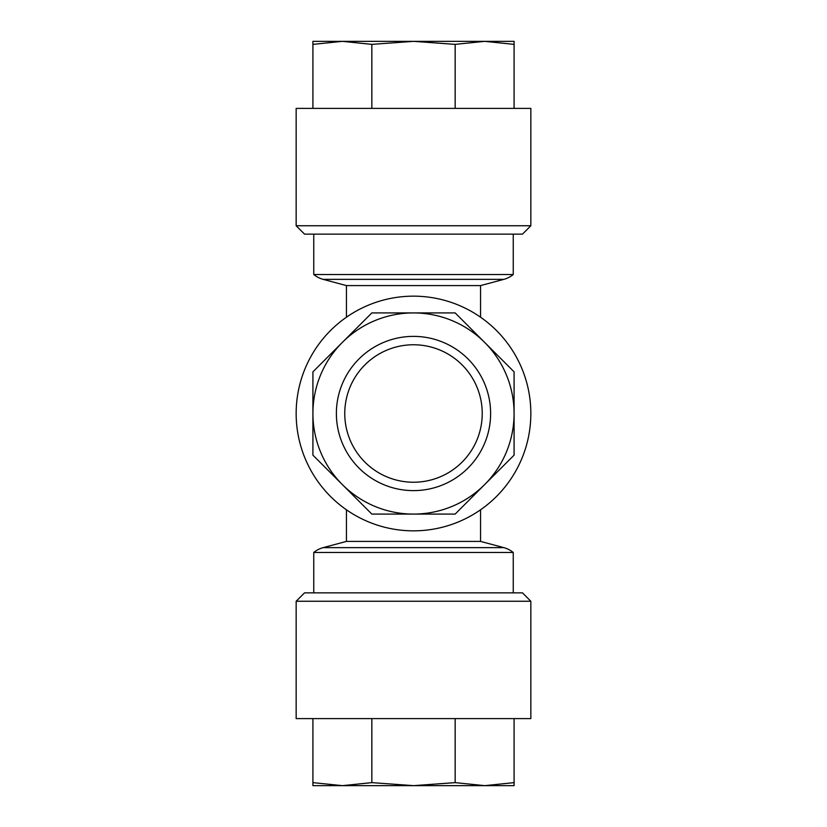 <?xml version="1.0" encoding="UTF-8"?>
<svg xmlns="http://www.w3.org/2000/svg" width="827" height="827" viewBox="0 0 827 827"><rect width="100%" height="100%" fill="white"/><g stroke="black" fill="none" stroke-linecap="round" stroke-linejoin="round"><path stroke-width="1.24" d="M304.532 592.866L522.468 592.866L530.841 601.25L296.159 601.25L304.532 592.866M296.159 601.25L296.159 718.601L530.841 718.601L530.841 601.25M336.393 785.65L514.084 785.65L514.084 782.631L484.622 785.65L455.16 782.631L413.5 785.65L484.622 785.65M477.003 387.201A68.734 68.734 0 0 0 387.201 349.997A68.734 68.734 0 0 0 349.997 439.799A68.734 68.734 0 0 0 439.799 477.003A68.734 68.734 0 0 0 477.003 387.201A68.734 68.734 0 0 1 439.799 477.003A68.734 68.734 0 0 1 349.997 439.799M342.378 484.622A100.584 100.584 0 0 1 312.916 413.5L312.916 455.16L371.84 514.084L455.16 514.084L514.084 455.16L514.084 371.84L455.16 312.916L371.84 312.916L312.916 371.84L312.916 413.5A100.584 100.584 0 0 1 484.622 342.378A100.584 100.584 0 0 1 413.5 514.084A100.584 100.584 0 0 1 342.378 484.622M305.091 458.406A117.341 117.341 0 0 1 368.594 305.091A117.341 117.341 0 0 1 521.909 368.594A117.341 117.341 0 0 1 458.406 521.909A117.341 117.341 0 0 1 305.091 458.406M305.091 368.594A117.341 117.341 0 0 0 346.451 509.804L346.451 541.406L480.549 541.406L503.829 547.639A25.141 25.141 0 0 1 513.247 552.477L313.753 552.477L313.753 592.866M480.549 541.406L480.549 509.804A117.341 117.341 0 0 0 521.909 368.594M513.247 552.477L513.247 592.866M313.753 234.134L313.753 274.523A25.141 25.141 0 0 0 323.171 279.361L503.829 279.361L480.549 285.594L480.549 317.196M513.247 234.134L513.247 274.523L313.753 274.523M346.451 317.196L346.451 285.594L323.171 279.361M346.451 541.406L323.171 547.639L503.829 547.639M346.451 285.594L480.549 285.594M513.247 274.523A25.141 25.141 0 0 1 503.829 279.361M313.753 552.477A25.141 25.141 0 0 1 323.171 547.639M336.393 41.35L484.622 41.35L514.084 44.369L514.084 41.35L413.5 41.35L455.16 44.369L484.622 41.35M342.378 41.35L312.916 41.35L312.916 44.369L342.378 41.35L371.84 44.369L413.5 41.35L342.378 41.35L490.607 41.35M530.841 225.75L530.841 108.399L296.159 108.399L296.159 225.75L530.841 225.75L522.468 234.134L304.532 234.134L296.159 225.75M312.916 108.399L312.916 44.369M514.084 108.399L514.084 44.369M455.16 108.399L455.16 44.369M371.84 108.399L371.84 44.369M484.746 785.65L342.378 785.65L413.5 785.65L371.84 782.631L342.378 785.65L312.916 782.631L312.916 785.65L342.378 785.65M312.916 718.601L312.916 782.631M514.084 718.601L514.084 782.631M455.16 718.601L455.16 782.631M371.84 718.601L371.84 782.631M342.254 443.014A77.107 77.107 0 0 1 383.986 342.254A77.107 77.107 0 0 1 484.746 383.986A77.107 77.107 0 0 1 443.014 484.746A77.107 77.107 0 0 1 342.254 443.014"/></g></svg>
